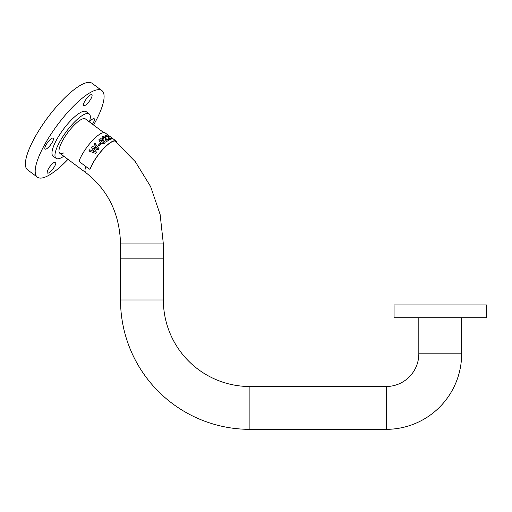 <?xml version="1.0" encoding="UTF-8"?>
<svg xmlns="http://www.w3.org/2000/svg" width="512" height="512" viewBox="0 0 512 512"><rect width="100%" height="100%" fill="white"/><g stroke="black" fill="none" stroke-linecap="round" stroke-linejoin="round"><path stroke-width="0.77" d="M459.014 317.728L486.4 317.728L486.4 304.947L394.074 304.947L394.074 317.728L459.014 317.728M53.478 138.752A6.784 1.901 -53.3 0 1 50.061 145.549A6.784 1.901 -53.3 0 1 45.101 149.056A6.784 1.901 -53.3 0 1 44.832 148.48A6.784 1.901 -53.3 0 1 48.25 141.683A6.784 1.901 -53.3 0 1 53.21 138.176A6.784 1.901 -53.3 0 1 53.478 138.752M51.245 164.934A6.784 1.901 -53.3 0 1 55.558 162.182A6.784 1.901 -53.3 0 1 51.77 170.31A6.784 1.901 -53.3 0 1 47.456 173.062A6.784 1.901 -53.3 0 1 51.245 164.934M89.453 121.946A6.784 1.901 -53.3 0 1 94.182 118.72A6.784 1.901 -53.3 0 1 94.451 119.29A6.784 1.901 -53.3 0 1 92.442 124.173M88.038 102.835A6.784 1.901 -53.3 0 1 83.725 105.587A6.784 1.901 -53.3 0 1 87.514 97.466A6.784 1.901 -53.3 0 1 91.827 94.714A6.784 1.901 -53.3 0 1 88.038 102.835M93.568 125.011A53.978 15.123 126.7 0 0 101.894 90.605L92.109 83.315A53.978 15.123 126.7 0 0 57.76 105.216A53.978 15.123 126.7 0 0 27.603 169.875L37.389 177.171A53.978 15.123 126.7 0 0 67.981 159.354M101.894 90.605A53.978 15.123 126.7 0 0 67.546 112.512A53.978 15.123 126.7 0 0 37.389 177.171M89.389 121.901A27.699 7.763 126.7 0 0 89.197 113.914L86.195 111.674A27.699 7.763 126.7 0 0 68.57 122.918A27.699 7.763 126.7 0 0 53.094 156.096L56.096 158.336A27.699 7.763 126.7 0 0 63.802 156.237M89.197 113.914A27.699 7.763 126.7 0 0 71.571 125.158A27.699 7.763 126.7 0 0 56.096 158.336M103.738 132.589L85.446 118.957A21.414 5.997 126.7 0 0 71.814 127.648A21.414 5.997 126.7 0 0 59.853 153.299A21.414 5.997 126.7 0 0 63.878 152.838M461.651 317.728L461.651 353.811L418.822 353.811L461.651 353.811A75.533 75.533 0 0 1 386.259 429.344L386.259 386.515L249.894 386.515L249.894 429.344A129.37 129.37 0 0 1 120.525 299.974L120.525 258.074L163.354 258.074L163.354 299.974L120.525 299.974M249.894 386.515A86.541 86.541 0 0 1 163.354 299.974M120.525 243.955L163.354 243.955L163.354 258.163L120.525 258.163L120.525 243.955C119.712 213.907 108.166 190.157 85.888 172.698L59.853 153.299M89.35 169.133L90.067 169.062A22.016 6.17 -53.3 0 1 103.29 148.813A22.016 6.17 -53.3 0 1 116.179 141.107L105.248 132.96A22.016 6.17 -53.3 0 0 92.358 140.666A22.016 6.17 -53.3 0 0 79.13 160.915L79.507 161.798L89.35 169.133L90.278 168.89L89.562 168.954M90.278 168.89A21.664 6.067 -53.3 0 1 103.29 148.973A21.664 6.067 -53.3 0 1 115.968 141.389A21.664 6.067 -53.3 0 1 116.672 142.451M98.144 149.984L93.19 148.006L96.429 152.128A22.016 6.17 -53.3 0 0 95.488 153.363L88.794 150.989A22.016 6.17 -53.3 0 1 89.683 149.747L94.605 151.725L91.36 147.539A22.016 6.17 -53.3 0 1 92.282 146.394L97.293 148.371L94.035 144.32A22.016 6.17 -53.3 0 1 95.002 143.245L99.117 148.832A22.016 6.17 -53.3 0 0 98.144 149.984M98.298 145.171A22.016 6.17 -53.3 0 1 100.154 143.264L101.069 143.942A22.016 6.17 -53.3 0 0 99.213 145.85L98.298 145.171M100.493 142.624L98.79 139.923L99.27 139.187C100.634 138.483 102.042 138.752 103.488 140L105.19 142.637L104.736 143.264C103.347 144.058 101.933 143.846 100.493 142.624M103.584 137.306L103.936 138.349A22.016 6.17 -53.3 0 0 103.174 138.893C102.035 137.978 101.856 137.21 102.637 136.602L105.446 137.082L106.81 140.141A22.016 6.17 -53.3 0 1 108.41 139.168L109.325 139.853A22.016 6.17 -53.3 0 0 106.624 141.606L105.875 141.05L105.517 138.739L104.787 137.562L103.386 137.549M102.214 137.069L102.637 136.602L105.446 137.082M106.426 135.853L106.88 136.691A22.016 6.17 -53.3 0 0 106.253 136.973C105.107 136.058 104.851 135.45 105.478 135.149L108.026 136.109L109.709 138.573A22.016 6.17 -53.3 0 1 110.963 138.234L111.878 138.912A22.016 6.17 -53.3 0 0 109.715 139.648L108.966 139.091L107.533 136.288L106.278 136.006M105.178 135.366L108.026 136.109M116.179 141.107A22.016 6.17 -53.3 0 1 117.024 142.739M107.949 136.224L109.645 138.688A21.875 6.131 -53.3 0 1 110.893 138.349L110.963 138.234M106.355 135.968L106.816 136.806M110.893 138.349L111.686 138.944M105.389 137.19L106.765 140.243A21.875 6.131 -53.3 0 1 108.352 139.277L108.41 139.168M102.195 137.12L102.592 136.704M103.539 137.408L103.891 138.451M108.352 139.277L109.203 139.917M98.778 139.962L99.245 139.277C100.602 138.573 102.003 138.848 103.45 140.102L105.178 142.682M100.186 139.974L101.382 141.85L103.923 142.406M100.058 140.141L101.408 141.766L103.917 142.451M103.776 142.65L102.605 140.717L100.211 139.891M98.336 145.197A21.875 6.131 -53.3 0 1 100.141 143.341L100.154 143.264M100.141 143.341L101.018 143.994M95.776 151.296L93.19 148.006M94.061 144.352A21.875 6.131 -53.3 0 1 95.002 143.309L95.002 143.245M95.002 143.309L99.13 148.89M91.386 147.571A21.875 6.131 -53.3 0 1 92.301 146.432L97.293 148.371M90.01 151.424L88.838 151.002A21.875 6.131 -53.3 0 1 89.722 149.766L94.605 151.725M94.63 151.75L92.109 148.512M386.118 429.344L386.118 386.515A32.704 32.704 0 0 0 418.822 353.811L418.822 317.728M85.76 166.458A21.414 5.997 126.7 0 0 85.888 172.698M386.259 429.344L249.894 429.344M163.354 243.955L160.134 214.515L150.624 186.592L135.296 161.658L114.931 141.024"/></g></svg>
